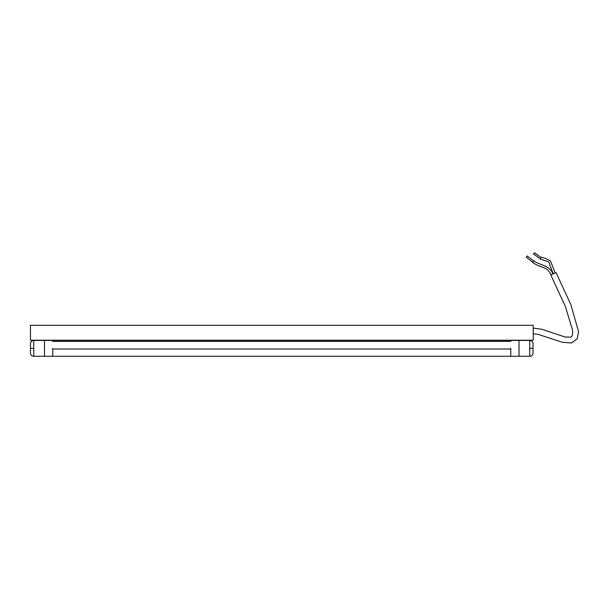 <?xml version="1.0" encoding="UTF-8"?>
<svg xmlns="http://www.w3.org/2000/svg" width="609" height="609" viewBox="0 0 609 609"><rect width="100%" height="100%" fill="white"/><g stroke="black" fill="none" stroke-linecap="round" stroke-linejoin="round"><path stroke-width="0.91" d="M30.45 340.21L533.225 340.21L533.225 325.282L30.45 325.282L30.45 340.21M510.768 349.018L510.768 356.273L510.768 349.018L52.739 349.018L52.739 356.273L52.739 348.378M52.739 341.375L510.768 341.375M52.739 340.21L52.739 341.215L510.768 341.215L510.768 340.21M519.02 341.276L519.02 356.09M533.042 343.735C532.845 341.733 531.741 340.637 529.739 340.439L519.02 340.439L529.739 340.439C531.741 340.637 532.845 341.733 533.042 343.735L533.042 352.969A3.296 3.296 180 0 1 529.739 356.273L519.02 356.273L529.739 356.273L529.739 340.439A3.296 3.296 -0 0 1 533.042 343.735L533.042 352.969C532.845 354.978 531.741 356.075 529.739 356.273L530.759 356.113M510.768 348.356C510.768 338.147 510.768 338.147 510.768 348.356M44.487 341.261L44.487 340.53M44.487 356.098L44.487 340.911M30.465 348.371L33.769 348.333L33.769 340.439L44.487 340.439L33.769 340.439A3.296 3.296 0 0 0 30.465 343.735L30.465 352.969A3.296 3.296 180 0 0 33.769 356.273L44.487 356.273L33.769 356.273C31.767 356.075 30.663 354.978 30.465 352.969L30.465 352.969C30.663 354.978 31.767 356.075 33.769 356.273L519.02 356.273M44.487 356.052L44.487 348.34M554.251 273.342C553.033 273.883 553.033 273.883 554.251 273.342L555.164 272.862L550.536 261.063C547.08 259.053 543.989 257.797 541.272 257.272L540.084 258.962L548.275 261.748C549.143 262.388 549.744 263.735 550.079 265.783L553.307 273.761M533.225 333.854L537.838 334.265L562.282 342.258L571.508 342.996L577.218 338.794L578.55 331.661L570.861 304.637L556.025 272.558L550.742 274.887L565.411 306.555L572.704 330.596L572.346 335.628L571.006 337.135L565.243 337.043L541.82 329.271L533.225 328.084M551.975 274.347C553.193 273.806 553.193 273.806 551.975 274.347L551.008 274.689C549.074 270.784 546.456 268.379 543.144 267.473C540.495 266.141 538.706 266.438 532.647 262.502L533.918 260.88C539.315 265.273 549.493 264.839 552.919 273.928M532.799 262.312L526.298 257.234L527.265 256.001L533.766 261.078M540.221 258.756L533.484 254.006L534.382 252.727L541.127 257.478M529.739 348.356L533.042 348.356M33.769 348.333L33.769 356.273M33.769 340.439A3.296 3.296 0 0 0 30.465 343.735C30.663 341.733 31.767 340.637 33.769 340.439M510.768 340.439L519.02 340.439M52.739 340.439L44.487 340.439"/></g></svg>
